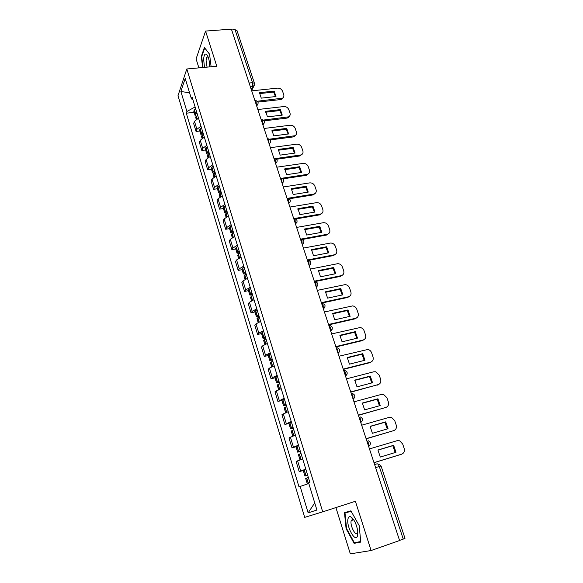 <?xml version="1.0" encoding="UTF-8"?>
<svg xmlns="http://www.w3.org/2000/svg" width="583" height="583" viewBox="0 0 583 583"><rect width="100%" height="100%" fill="white"/><g stroke="black" fill="none" stroke-linecap="round" stroke-linejoin="round"><path stroke-width="0.87" d="M352.533 520.24L352.453 519.366M352.416 518.746L352.402 518.098M335.91 507.574L350.325 553.85L371.101 550.534L399.588 540.521L231.407 29.15L205.573 31.067L196.092 58.905L198.89 67.883M186.808 68.983L177.997 95.699L304.698 517.383L322.712 511.845L186.808 68.983L216.781 66.243L205.573 31.067M371.101 550.534L355.404 501.278L322.712 511.845M375.605 467.61L381.056 465.977L405.003 538.357L403.261 539.107L379.271 466.473C378.571 464.607 377.806 463.725 376.99 463.835L374.607 464.571M399.552 540.412L403.261 539.107M231.67 29.952L235.044 29.697L236.975 30.505L254.458 83.34L252.534 82.662L235.044 29.697M198.526 118.138L194.482 121.337L193.651 123.523L196.063 131.481L196.908 129.324L200.975 126.154M199.823 131.022L196.063 131.481M204.341 137.158L200.239 140.299L199.379 142.412L201.827 150.487L202.702 148.403L206.827 145.291M205.602 149.991L201.827 150.487M210.237 156.455L206.083 159.531L205.187 161.571L207.672 169.762L208.583 167.751L212.759 164.705M211.461 169.23L207.672 169.762M216.22 176.037L212.008 179.039L211.075 181.007L213.597 189.315L214.544 187.376L218.778 184.403M217.408 188.739L213.597 189.315M222.291 195.895L218.02 198.832L217.058 200.727L219.609 209.151L220.593 207.293L224.885 204.385M223.442 208.539L219.609 209.151M228.449 216.045L224.12 218.909L223.121 220.724L225.708 229.272L226.729 227.494L231.087 224.659M229.556 228.616L225.708 229.272M234.701 236.494L230.307 239.292L229.272 241.019L231.903 249.692L232.952 248.001L237.376 245.239M235.765 248.992L231.903 249.692M241.041 257.249L236.589 259.967L235.517 261.614L238.185 270.417L239.278 268.807L243.76 266.125M242.062 269.674L238.185 270.417M247.484 278.317L242.965 280.955L241.85 282.507L244.561 291.442L245.691 289.926L250.238 287.324M248.453 290.655L244.561 291.442M254.02 299.698L249.437 302.256L248.285 303.721L251.033 312.787L252.199 311.366L256.811 308.844M254.946 311.956L251.033 312.787M260.652 321.408L256.003 323.878L254.807 325.248L257.599 334.46L258.816 333.126L263.487 330.685M261.534 333.571L257.599 334.46M267.386 343.445L262.671 345.828L261.439 347.111L264.274 356.453L265.52 355.222L270.272 352.868M268.216 355.521L264.274 356.453M274.229 365.825L269.441 368.121L268.165 369.301L271.044 378.79L272.341 377.653L277.151 375.401M275.008 377.806L271.044 378.79M281.174 388.555L274.994 391.834L277.916 401.468L284.147 398.276M281.902 400.434L277.916 401.468M288.228 411.642L281.932 414.717L284.905 424.504L291.245 421.516M288.898 423.411L284.905 424.504M295.399 435.093L288.979 437.957L291.996 447.904L298.467 445.128M296.011 446.753L291.996 447.904M302.679 458.916L296.142 461.568L299.203 471.669L305.791 469.111M303.233 470.459L299.203 471.669M195.108 106.937L186.91 111.484L180.876 91.495L185.205 78.465L191.428 98.862L192.9 99.715M314.733 502.896L308.137 512.851L316.912 510.052L308.618 482.877L309.843 482.367L192.084 97.048L191.428 98.862M308.137 512.851L300.15 486.419L308.815 483.518M186.91 111.484L186.298 113.204L299.006 486.9L300.15 486.419M211.112 66.761L209.574 54.197L204.4 47.515L201.281 56.471L202.658 67.533M360.775 542.095L359.172 525.589L350.893 510.832L344.48 512.661L346.091 528.679L354.107 543.349L360.775 542.095M194.132 112.322L186.298 113.204M180.876 91.495L189.584 92.806M201.769 56.427L201.281 56.471M357.685 542.117L354.107 543.349M360.724 541.541L354.34 542.751L346.564 528.541L346.091 528.679M197.003 113.16L195.655 114.319L195.13 115.602L196.107 116.381M195.13 115.602L193.796 111.236L194.321 109.947L195.669 108.781M196.267 119.333L195.713 117.518L197.593 115.084M197.156 115.419L197.346 114.261M257.365 101.231L282.5 98.177C283.753 97.361 284.161 96.188 283.717 94.65L282.558 91.24C281.604 89.133 279.957 88.091 277.617 88.12L251.696 90.846M275.985 96.53L274.156 91.101L259.457 92.668L261.271 98.141L275.985 96.53M257.963 102.083L280.649 99.569L281.983 99.146L283.265 97.543M275.489 96.589L273.653 92.085L259.435 93.601M273.653 92.085L274.156 91.101M209.61 66.899C209.647 61.507 208.736 57.44 206.892 54.7C205.107 53.104 204.021 54.605 203.627 59.211L204.495 67.366M208.167 57.068L206.921 57.061L206.076 60.304L207.06 67.132M203.044 67.497L201.689 56.653L204.72 47.981L209.581 54.263M348.073 518.564C345.77 525.749 355.564 543.684 357.583 535.726L357.751 531.171C356.49 524.008 354.165 519.234 350.769 516.837C349.457 516.298 348.561 516.873 348.073 518.564M353.91 520.087L353.079 519.511L351.214 520.677C349.691 525.298 355.834 537.176 357.576 532.862L357.831 532.009M346.564 528.541L345.005 513.018L351.017 511.065M352.453 518.79L352.438 518.141M345.005 513.018L351.141 511.276M202.775 132.035L200.858 134.418L201.944 135.176M200.858 134.418L199.51 129.987L201.419 127.59M202.053 138.346L201.448 136.356L203.372 133.981M203.008 134.25L202.6 133.915L203.103 133.092M263.443 120.062L288.621 116.833C290.013 116.017 290.472 114.785 290.013 113.138L288.833 109.677C287.871 107.542 286.217 106.5 283.863 106.543L257.839 109.524M282.252 115.113L280.394 109.604L265.637 111.317L267.48 116.87L282.252 115.113M264.121 120.863L286.931 118.109L288.089 117.766L289.518 116.141M281.742 115.172L279.876 110.559L265.622 112.22M279.876 110.559L280.394 109.604M208.627 151.179L206.674 153.497L207.876 154.233M206.674 153.497L205.303 149.008L207.249 146.676M207.934 157.629L207.271 155.464L209.231 153.154M208.969 153.336L208.423 152.986L208.933 152.192M269.572 139.162L294.816 135.744C296.353 134.943 296.878 133.653 296.39 131.882L295.202 128.377C294.226 126.212 292.557 125.163 290.196 125.228L264.077 128.479M288.607 133.952L286.727 128.369L271.911 130.235L273.777 135.861L288.607 133.952M270.344 139.905L293.3 136.918L295.851 135.001M288.082 134.024L286.195 129.295L271.897 131.095M286.195 129.295L286.727 128.369M214.559 170.593L212.569 172.845L213.925 173.552M212.569 172.845L211.177 168.29L213.167 166.031M213.888 177.188L213.174 174.842L215.171 172.604M215.061 172.677L214.333 172.335L214.857 171.562M275.744 158.547L301.083 154.918C302.781 154.138 303.371 152.797 302.869 150.888L301.651 147.339C300.668 145.145 298.992 144.088 296.616 144.176L270.395 147.696M295.056 153.067L293.147 147.404L278.273 149.423L280.168 155.129L295.056 153.067M276.626 159.232L299.764 155.982L302.271 154.145M294.51 153.14L292.593 148.293L278.259 150.246M292.593 148.293L293.147 147.404M220.578 190.298L218.545 192.477L220.09 193.133M218.545 192.477L217.138 187.857L219.164 185.664M219.937 197.039L219.164 194.503L221.205 192.332M221.183 192.273L220.323 191.953L220.862 191.209M281.932 178.238L307.423 174.361C309.289 173.61 309.959 172.218 309.427 170.17L308.203 166.563C307.205 164.34 305.514 163.284 303.131 163.393L276.808 167.197M301.593 172.451L299.655 166.702L284.723 168.881L286.647 174.674L301.593 172.451M282.959 178.85L306.315 175.33L308.771 173.559M301.032 172.532L299.094 167.561L284.708 169.668M299.094 167.561L299.655 166.702M226.692 210.281L224.615 212.387L226.386 212.977M224.615 212.387L223.187 207.701L225.249 205.58M226.073 217.175L225.242 214.449L227.319 212.35M227.261 212.146L226.401 211.862L226.955 211.148M288.068 198.235L313.843 194.081C315.891 193.374 316.635 191.924 316.088 189.73L314.842 186.072C313.836 183.82 312.138 182.756 309.741 182.887L283.316 186.975M308.225 192.113L306.264 186.283L291.274 188.622L293.22 194.503L308.225 192.113M289.343 198.752L313.246 194.89L315.359 193.264M307.649 192.208L305.681 187.114L291.26 189.373M305.681 187.114L306.264 186.283M232.887 230.562L230.766 232.595L232.85 233.091M230.766 232.595L229.323 227.844L231.429 225.789M232.296 237.609L231.407 234.687L233.528 232.661M233.426 232.311L232.573 232.063L233.134 231.371M294.094 218.567L320.358 214.07C322.581 213.422 323.405 211.921 322.844 209.567L321.583 205.857C320.563 203.576 318.85 202.512 316.445 202.665L289.911 207.052M314.958 212.059L312.962 206.149L297.913 208.656L299.895 214.624L314.958 212.059M295.756 218.968L319.739 214.85L322.035 213.254M314.361 212.161L312.364 206.943L297.898 209.363M312.364 206.943L312.962 206.149M239.176 251.142L237.011 253.095L239.518 253.452M237.011 253.095L235.547 248.271L237.696 246.296M238.615 258.349L237.66 255.216L239.824 253.27M239.679 252.774L238.826 252.556L239.409 251.9M300.478 239.176L327.172 234.308C329.431 233.637 330.277 232.107 329.701 229.695L328.418 225.934C327.406 223.653 325.708 222.575 323.317 222.713L296.616 227.421M321.787 232.304L319.761 226.306L304.654 228.988L306.665 235.036L321.787 232.304M302.176 239.504L326.538 235.051L328.79 233.55M321.167 232.413L319.141 227.064L304.639 229.644M319.141 227.064L319.761 226.306M245.56 272.028L243.351 273.901L246.194 274.112M243.351 273.901L241.865 269.011L244.058 267.109M245.028 279.395L244.007 276.058L246.223 274.185M246.026 273.544L245.181 273.354L245.771 272.727M307.336 260.018L334.132 254.837C336.398 254.137 337.236 252.57 336.653 250.122L335.349 246.303C334.402 244.102 332.776 243.016 330.481 243.038L303.408 248.088M328.717 252.84L326.662 246.755L311.497 249.611L313.53 255.755L328.717 252.84M308.516 260.382L333.483 255.543L335.64 254.144M328.076 252.964L326.021 247.476L311.482 250.224M326.021 247.476L326.662 246.755M252.038 293.227L249.786 295.02L252.621 295.136M249.786 295.02L248.271 290.05L250.515 288.235M251.535 300.762L250.45 297.206L252.709 295.421M252.461 294.612L251.623 294.466L252.235 293.868M314.295 281.181L341.193 275.664C343.467 274.936 344.305 273.332 343.708 270.847L342.389 266.97C341.5 264.857 339.955 263.756 337.754 263.676L310.309 269.069M335.742 273.689L333.658 267.51L318.435 270.548L320.504 276.787L335.742 273.689M314.733 281.633L340.523 276.342L342.585 275.052M335.094 273.821L333.002 268.195L318.427 271.117M333.002 268.195L333.658 267.51M258.619 314.747L256.316 316.452L259.144 316.474M256.316 316.452L254.778 311.409L257.067 309.682M258.145 322.45L256.994 318.675L259.297 316.97M258.998 316.008L258.167 315.891L258.794 315.33M321.357 302.657L348.364 296.813C350.645 296.047 351.483 294.408 350.871 291.886L349.53 287.951C348.692 285.91 347.228 284.803 345.129 284.628L317.312 290.363M342.884 294.845L340.764 288.57L325.482 291.806L327.58 298.132L342.884 294.845M321.51 303.116L347.672 297.447L349.611 296.273M342.206 294.991L340.093 289.219L325.474 292.316M340.093 289.219L340.764 288.57M265.294 336.595L262.948 338.213L265.768 338.14M262.948 338.213L261.388 333.097L263.72 331.45M264.85 344.473L263.633 340.465L265.986 338.854M265.637 337.717L264.813 337.644L265.454 337.112M328.528 324.469L355.645 318.274C357.926 317.48 358.764 315.797 358.144 313.239L356.781 309.245C355.994 307.285 354.602 306.17 352.598 305.907L324.425 311.985M350.128 316.314L347.978 309.952L332.638 313.377L334.766 319.805L350.128 316.314M328.666 324.877L354.93 318.865L356.738 317.822M349.428 316.474L347.286 310.564L332.631 313.836M347.286 310.564L347.978 309.952M272.072 358.771L269.674 360.309L272.487 360.134M269.674 360.309L268.093 355.105L270.476 353.553M271.663 366.838L270.374 362.59L272.771 361.066M272.378 359.762L271.554 359.733L272.21 359.23M335.815 346.608L363.027 340.057C365.322 339.226 366.153 337.513 365.519 334.912L364.142 330.853C363.398 328.972 362.079 327.865 360.185 327.522L331.647 333.935M357.481 338.118L355.302 331.654L339.904 335.283L342.061 341.806L357.481 338.118M335.932 346.965L362.298 340.618L363.952 339.7M356.767 338.293L354.588 332.23L339.889 335.691M354.588 332.23L355.302 331.654M278.958 381.297L276.51 382.74L279.315 382.463M276.51 382.74L274.899 377.456L277.333 375.999M278.579 389.546L277.216 385.057L279.665 383.629M279.213 382.149L278.397 382.156L279.075 381.69M343.205 369.097L370.526 362.181C372.829 361.314 373.659 359.558 373.011 356.913L371.611 352.795C370.912 350.988 369.658 349.88 367.866 349.472L338.978 356.228M364.951 360.25L362.735 353.692L347.279 357.525L349.472 364.142L364.951 360.25M343.307 369.396L369.775 362.692L371.262 361.905M364.207 360.44L361.999 354.224L347.271 357.875M361.999 354.224L362.735 353.692M285.947 404.172L283.447 405.52L286.246 405.141M283.447 405.52L281.815 400.157L284.3 398.794M285.612 412.611L284.169 407.874L286.668 406.54M286.166 404.879L285.357 404.923L286.049 404.5M350.718 391.936L378.141 384.642C380.451 383.738 381.282 381.945 380.619 379.256L379.198 375.073L375.656 371.772L373.783 371.786L346.419 378.863M372.53 382.732L370.285 376.064L354.763 380.109L356.993 386.835L372.53 382.732M350.798 392.184L378.673 384.452M371.765 382.929L369.52 376.552L354.756 380.4M369.52 376.552L370.285 376.064M293.052 427.412L290.494 428.658L293.278 428.17M290.494 428.658L288.84 423.207L291.376 421.939M292.746 436.04L291.223 431.048L293.781 429.817M293.22 427.958L292.418 428.053L293.125 427.667M358.348 415.132L385.873 407.451C388.191 406.511 389.014 404.675 388.344 401.942L386.901 397.693L383.548 394.421L381.45 394.392L353.983 401.855M380.233 405.557L377.944 398.787L362.371 403.042L364.637 409.878L380.233 405.557M358.407 415.322L386.186 407.349M379.446 405.775L377.165 399.231L362.364 403.276M377.165 399.231L377.944 398.787M300.267 451.016L297.658 452.153L300.427 451.555M297.658 452.153L295.967 446.622L298.569 445.456M299.997 459.841L298.394 454.587L301.01 453.457M300.383 451.41L299.589 451.548L300.318 451.198M366.102 438.7L393.729 430.618C396.054 429.642 396.877 427.762 396.192 424.978L394.72 420.671L391.55 417.428L389.233 417.355L361.664 425.211M388.052 428.738L385.727 421.866L370.096 426.348L372.399 433.286L388.052 428.738M366.139 438.831L393.809 430.597M387.243 428.971L384.926 422.26L370.096 426.516M384.926 422.26L385.727 421.866M307.591 474.992L304.931 476.027L307.693 475.313M304.931 476.027L303.218 470.408L305.864 469.351M307.358 484.007L305.681 478.497L308.349 477.477M307.664 475.225L306.877 475.407L307.627 475.101M373.973 462.64L401.709 454.15C404.041 453.129 404.857 451.206 404.157 448.385L402.671 444.006L399.661 440.799L397.14 440.682L369.462 448.939M395.995 452.284L393.642 445.303L377.944 450.018L380.284 457.065L395.995 452.284M373.995 462.713L401.381 454.281M395.165 452.539L392.811 445.652L377.944 450.12M392.811 445.652L393.642 445.303M368.631 446.389L368.507 443.058L366.692 440.515M360.775 422.507L360.644 419.177L358.873 416.728M353.043 399.005L352.904 395.668L351.17 393.321M345.435 375.875L345.289 372.53L343.591 370.271M337.951 353.101L337.79 349.749L336.136 347.585M330.576 330.678L330.408 327.325L328.79 325.248M323.31 308.596L323.135 305.237L321.554 303.247M316.161 286.851L315.979 283.491L314.426 281.589M309.114 265.44L308.924 262.073L307.409 260.251M302.176 244.343L301.979 240.976L300.5 239.227M295.341 223.559L295.136 220.192L293.686 218.523M288.607 203.081L288.396 199.714L286.974 198.118M281.975 182.902L281.757 179.535L280.365 178.012M275.431 163.021L275.212 159.655L273.85 158.204M268.989 143.425L268.756 140.058L267.429 138.674M262.634 124.106L262.401 120.739L261.097 119.428M256.374 105.064L256.134 101.697L254.858 100.451M251.251 89.49L252.599 86.605L252.534 82.662L249.123 83.012M250.377 86.831L253.663 86.233L254.458 83.34M293.431 447.088L290.392 437.097M286.289 423.586L283.302 413.748M279.257 400.441L276.32 390.756M272.341 377.653L269.441 368.121M265.52 355.222L262.671 345.828M258.816 333.126L256.003 323.878M252.199 311.366L249.437 302.256M245.691 289.926L242.965 280.955M239.278 268.807L236.589 259.967M232.952 248.001L230.307 239.292M226.729 227.494L224.12 218.909M220.593 207.293L218.02 198.832M214.544 187.376L212.008 179.039M208.583 167.751L206.083 159.531M202.702 148.403L200.239 140.299M196.908 129.324L194.482 121.337M300.682 470.969L297.6 460.818M256.542 105.567L258.08 103.92M262.795 124.594L264.339 122.933M269.142 143.892L270.68 142.223M275.584 163.473L277.114 161.797M282.114 183.339L283.644 181.656M288.745 203.496L290.268 201.813M295.472 223.952L296.987 222.276M302.3 244.714L303.809 243.045M309.23 265.79L310.724 264.128M316.27 287.186L317.75 285.546M323.412 308.91L324.877 307.292M330.67 330.969L332.113 329.373M338.031 353.364L339.459 351.811M345.515 376.115L346.907 374.607M353.116 399.224L354.479 397.766M368.682 446.556L369.957 445.237M254.487 84.914L251.616 90.605M195.764 114.217L194.431 109.844M195.655 114.319L194.321 109.947M197.032 118.845L196.238 116.243M197.156 118.779L196.347 116.134M280.649 99.569L281.166 98.6M201.514 133.07L200.158 128.632M201.405 133.172L200.049 128.734M202.833 137.865L202.002 135.118M202.957 137.799L202.104 135.016M286.931 118.109L287.463 117.168M207.344 152.192L205.974 147.696M207.235 152.294L205.865 147.791M208.721 157.155L207.839 154.269M208.838 157.089L207.949 154.167M293.3 136.918L293.847 136.007M213.261 171.584L211.869 167.022M213.152 171.686L211.76 167.124M214.69 176.729L213.764 173.69M214.814 176.664L213.874 173.588M299.764 155.982L300.325 155.107M219.266 191.26L217.853 186.633M219.15 191.355L217.736 186.728M220.746 196.58L219.769 193.388M220.87 196.522L219.886 193.294M306.315 175.33L306.891 174.485M225.351 211.228L223.923 206.528M225.235 211.316L223.806 206.622M226.889 216.73L225.869 213.378M227.013 216.665L225.985 213.291M312.954 194.948L313.559 194.139M231.531 231.48L230.081 226.714M231.415 231.568L229.964 226.802M233.12 237.172L232.056 233.666M233.251 237.113L232.172 233.572M319.703 214.857L320.315 214.078M237.798 252.031L236.326 247.199M237.682 252.118L236.21 247.287M239.453 257.919L238.33 254.246M239.577 257.861L238.447 254.159M326.538 235.051L327.172 234.308M244.16 272.895L242.666 267.983M244.044 272.975L242.543 268.071M245.873 278.973L244.7 275.132M246.004 278.914L244.824 275.045M333.483 255.543L334.132 254.837M250.624 294.065L249.101 289.081M250.501 294.145L248.977 289.161M252.395 300.347L251.164 296.332M252.519 300.296L251.288 296.251M340.523 276.342L341.193 275.664M257.176 315.556L255.631 310.499M257.052 315.629L255.507 310.571M259.012 322.049L257.73 317.852M259.144 321.991L257.854 317.779M347.672 297.447L348.364 296.813M263.829 337.368L262.263 332.237M263.705 337.448L262.139 332.31M265.731 344.079L264.391 339.7M265.863 344.028L264.522 339.627M354.93 318.865L355.645 318.274M270.592 359.522L268.996 354.311M270.461 359.594L268.872 354.384M272.553 366.452L271.161 361.883M272.691 366.401L271.284 361.81M362.298 340.618L363.027 340.057M277.45 382.018L275.839 376.72M277.319 382.084L275.708 376.793M279.483 389.174L278.025 384.408M279.621 389.123L278.164 384.343M369.775 362.692L370.526 362.181M284.417 404.857L282.777 399.486M284.285 404.923L282.646 399.544M286.523 412.254L285.007 407.284M286.661 412.203L285.138 407.225M377.369 385.108L378.141 384.642M291.493 428.06L289.831 422.602M291.362 428.119L289.693 422.66M293.672 435.698L292.09 430.524M293.81 435.647L292.229 430.458M385.079 407.874L385.873 407.451M298.685 451.628L296.995 446.082M298.547 451.687L296.856 446.141M300.93 459.506L299.29 454.121M301.076 459.462L299.429 454.07M392.906 430.997L393.729 430.618M305.988 475.575L304.268 469.934M305.849 475.626L304.129 469.993M308.305 483.686L306.607 478.104M308.451 483.642L306.745 478.053M400.864 454.485L401.709 454.15M256.731 106.157L257.147 105.319C258.859 102.87 258.276 101.253 255.398 100.458M368.624 446.367L368.645 446.359C371.167 444.18 370.985 442.278 368.106 440.653M262.94 125.032L263.268 124.412C265.156 121.956 264.609 120.302 261.636 119.457M269.237 144.183L269.47 143.775C271.54 141.312 271.037 139.629 267.961 138.718M275.628 163.612L275.744 163.415C278.018 160.959 277.559 159.239 274.374 158.263M282.114 183.332C284.584 180.883 284.176 179.134 280.882 178.085M288.738 203.467C291.23 200.989 290.815 199.24 287.477 198.205M295.457 223.901C297.979 221.402 297.549 219.638 294.175 218.618M302.278 244.641C304.822 242.113 304.384 240.342 300.966 239.329M309.201 265.695C311.767 263.144 311.322 261.359 307.86 260.353M316.234 287.076C318.821 284.489 318.369 282.697 314.856 281.698M323.368 308.779C325.984 306.177 325.525 304.37 321.998 303.364M330.619 330.823C333.221 328.309 332.82 326.487 329.41 325.35M337.98 353.211C340.574 350.784 340.224 348.94 336.938 347.687M345.464 375.948C348.044 373.594 347.745 371.735 344.568 370.38M353.058 399.049C355.63 396.761 355.375 394.888 352.3 393.43M360.775 422.522C363.333 420.292 363.122 418.405 360.148 416.852M381.056 465.977L378.935 463.988M281.983 99.146L282.5 98.177M208.051 56.966L206.921 57.061M208.022 56.697L206.892 54.7M353.495 519.468L351.403 520.167M353.079 519.511L350.769 516.837M288.089 117.766L288.621 116.833M294.262 136.648L294.816 135.744M300.515 155.799L301.083 154.918M306.84 175.206L307.423 174.361M313.246 194.89L313.843 194.081M319.739 214.85L320.358 214.07"/></g></svg>

